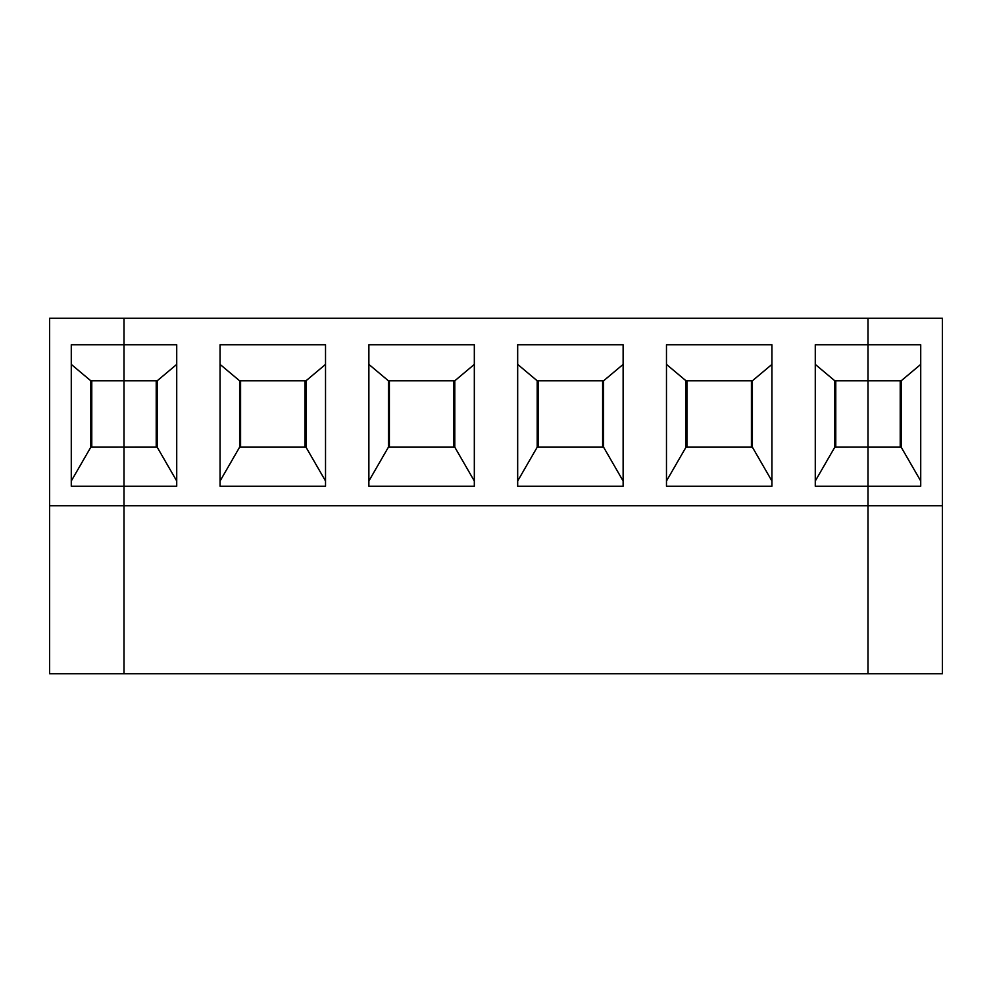 <?xml version="1.0" encoding="UTF-8"?>
<svg xmlns="http://www.w3.org/2000/svg" width="992" height="992" viewBox="0 0 992 992"><rect width="100%" height="100%" fill="white"/><g stroke="black" fill="none" stroke-linecap="round" stroke-linejoin="round"><path stroke-width="1.49" d="M942.4 505.759L868 505.759L868 673.704L942.4 673.704L942.4 318.296L49.6 318.296L49.6 673.704L868 673.704L868 447.181L901.195 447.181L901.195 380.792L920.725 364.399M71.275 364.399L90.805 380.792L90.805 447.181L156.215 447.107L156.215 380.792M176.725 481.008L157.195 447.181L124 447.181L124 486.241L176.725 486.241L176.725 344.745L124 344.745L124 318.296L124 447.107L91.785 447.107L91.785 380.792M90.805 380.792L124 380.792L124 673.704L124 505.759L49.6 505.759M835.785 380.792L835.785 447.107L868 447.107L868 344.745L920.725 344.745L920.725 486.241L868 486.241L868 505.759L124 505.759L124 486.241L71.275 486.241L71.275 344.745L124 344.745L124 380.792L157.195 380.792L176.725 364.399M90.805 447.181L71.275 481.008M900.215 380.792L900.215 447.107L868 447.107L868 380.792L901.195 380.792M815.275 364.399L834.805 380.792L868 380.792L868 318.296L868 344.745L815.275 344.745L815.275 486.241L868 486.241L868 447.107L834.805 447.181L815.275 481.008M920.725 481.008L901.195 447.181M834.805 380.792L834.805 447.181M325.525 486.241L220.075 486.241L220.075 344.745L325.525 344.745L325.525 486.241M240.585 380.792L240.585 447.107L305.015 447.107L305.015 380.792M220.075 364.399L239.605 380.792L239.605 447.181L220.075 481.008M771.925 481.008L752.395 447.181L752.395 380.792L771.925 364.399M666.475 364.399L686.005 380.792L686.005 447.181L752.395 447.181M686.005 447.181L666.475 481.008M686.985 380.792L686.985 447.107L751.415 447.107L751.415 380.792M517.675 364.399L537.205 380.792L537.205 447.181L517.675 481.008M517.675 486.241L517.675 344.745L623.125 344.745L623.125 486.241L517.675 486.241M474.325 481.008L454.795 447.181L454.795 380.792L474.325 364.399M537.205 447.181L603.595 447.181L603.595 380.792L623.125 364.399M474.325 344.745L474.325 486.241L368.875 486.241L368.875 344.745L474.325 344.745M623.125 481.008L603.595 447.181M538.185 380.792L538.185 447.107L602.615 447.107L602.615 380.792M537.205 380.792L603.595 380.792M389.385 380.792L389.385 447.107L453.815 447.107L453.815 380.792M368.875 364.399L388.405 380.792L388.405 447.181L368.875 481.008M325.525 481.008L305.995 447.181L305.995 380.792L325.525 364.399M388.405 447.181L454.795 447.181M388.405 380.792L454.795 380.792M157.195 447.181L157.195 380.792M239.605 447.181L305.995 447.181M666.475 486.241L666.475 344.745L771.925 344.745L771.925 486.241L666.475 486.241M239.605 380.792L305.995 380.792M686.005 380.792L752.395 380.792"/></g></svg>
